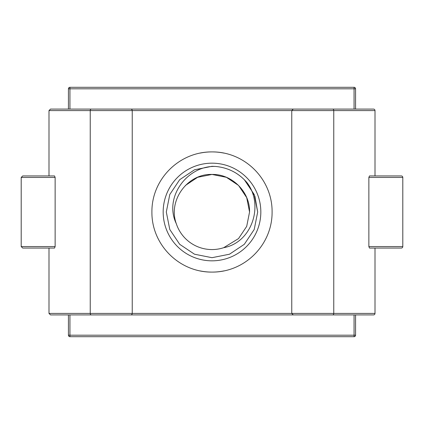 <?xml version="1.0" encoding="UTF-8"?>
<svg xmlns="http://www.w3.org/2000/svg" width="424" height="424" viewBox="0 0 424 424"><rect width="100%" height="100%" fill="white"/><g stroke="black" fill="none" stroke-linecap="round" stroke-linejoin="round"><path stroke-width="0.64" d="M212 163.171A48.829 48.829 0 0 0 163.171 212A48.829 48.829 0 0 0 212 260.829A48.829 48.829 0 0 0 260.829 212A48.829 48.829 0 0 0 212 163.171A48.829 48.829 0 0 0 163.171 212A48.829 48.829 0 0 0 212 260.829A48.829 48.829 0 0 0 260.829 212A48.829 48.829 0 0 0 212 163.171M200.08 270.899A60.097 60.097 0 0 0 212 272.097C179.119 272.383 151.591 244.653 151.903 212.069C151.575 179.193 179.225 151.628 212 151.903A60.097 60.097 0 0 0 200.107 153.096M223.952 153.106A60.097 60.097 0 0 0 212 151.903C244.918 151.654 272.372 179.299 272.097 211.921C272.378 244.722 244.982 272.335 212 272.097A60.097 60.097 0 0 0 224.02 270.878M48.993 313.41L291.765 313.41L291.765 110.59L48.993 110.59L50.498 109.09L130.73 109.09A1.5 1.5 0 0 1 132.235 110.59L132.235 313.41A1.5 1.5 0 0 1 130.73 314.91L50.498 314.91L48.993 313.41L48.993 248.056L22.7 248.056L54.526 248.056L55.136 246.556L55.136 177.444L21.2 177.444L22.7 175.944L54.526 175.944L55.136 177.444M95.564 109.09L328.436 109.09M328.436 314.91L125.027 314.91M55.136 246.556L21.2 246.556L21.2 177.444M68.434 109.09L68.434 88.807L69.939 88.807L69.939 109.09M69.939 314.91L69.939 335.193L68.434 335.193L68.434 314.91M375.007 313.41A1.5 1.5 0 0 1 373.502 314.91L293.27 314.91L291.765 313.41L375.007 313.41L375.007 248.056L400.134 248.056M368.864 246.556L402.8 246.556A1.5 1.5 0 0 1 401.3 248.056L369.474 248.056L368.864 246.556L368.864 177.444L369.474 175.944L401.3 175.944L375.007 175.944L375.007 110.59L291.765 110.59L293.27 109.09L373.502 109.09L285.617 109.09M22.7 175.944L48.993 175.944L48.993 110.59M354.061 87.302A1.5 1.5 0 0 1 355.566 88.807L69.939 88.807L69.939 87.302L354.061 87.302L354.061 109.09M401.3 175.944A1.5 1.5 0 0 1 402.8 177.444L368.864 177.444M68.434 335.193A1.5 1.5 0 0 0 69.939 336.698L69.939 335.193L355.566 335.193A1.5 1.5 0 0 1 354.061 336.698L69.939 336.698A1.5 1.479 -90 0 1 68.46 335.193M373.502 109.09A1.5 1.5 0 0 1 375.007 110.59M298.973 109.09L293.27 109.09M138.383 314.91L285.617 314.91M212 174.439C232.055 173.914 250.086 191.945 249.561 212L246.699 226.374L238.558 238.558L223.676 247.701L238.558 238.558L246.699 226.374L249.561 212L246.699 197.626L238.558 185.442L226.374 177.301L212 174.439C187.408 173.48 167.75 200.679 176.299 223.676A37.561 37.561 0 0 0 223.676 247.701L238.558 238.558L246.699 226.374L249.561 212L246.699 197.626L238.558 185.442L226.374 177.301L212 174.439L197.626 177.301L185.442 185.442M223.676 247.701C252.301 242.523 264.226 204.58 246.832 182.431C238.617 173.008 228.244 167.681 215.721 166.462C187.424 165.19 163.526 197.282 176.299 223.676M215.721 166.462L212 166.309L194.515 169.786L179.691 179.691L169.786 194.515L166.309 212L169.786 229.485L179.691 244.309L194.515 254.214L212 257.691L229.485 254.214L244.309 244.309L254.214 229.485L257.691 212L254.214 194.515L244.309 179.691L254.214 194.515L257.691 212L254.214 229.485L244.309 244.309L229.485 254.214L212 257.691L194.515 254.214L179.691 244.309L169.786 229.485L166.309 212L169.786 194.515L179.691 179.691L194.515 169.786L212 166.309L215.721 166.462L212 166.309L194.515 169.786L179.691 179.691L169.786 194.515L166.309 212L169.786 229.485L179.691 244.309L194.515 254.214L212 257.691L229.485 254.214L244.309 244.309L254.214 229.485L257.691 212L254.909 196.307L246.832 182.431M332.639 314.91A1.5 1.124 -90 0 0 333.762 313.41L333.762 110.59A1.5 1.124 -90 0 0 332.639 109.09M91.361 314.91A1.5 1.124 -90 0 1 90.238 313.41L90.238 110.59A1.5 1.124 -90 0 1 91.361 109.09M68.46 88.807A1.5 1.479 90 0 1 69.939 87.302A1.5 1.5 0 0 0 68.434 88.807M354.061 336.698L354.061 314.91M402.8 246.556L402.8 177.444M355.566 335.193L355.566 314.91M355.566 109.09L355.566 88.807M21.2 246.556L22.7 248.056"/></g></svg>
